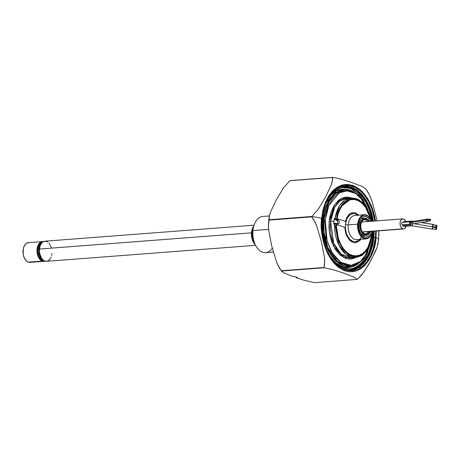 <?xml version="1.0" encoding="UTF-8"?>
<svg xmlns="http://www.w3.org/2000/svg" width="460" height="460" viewBox="0 0 460 460"><rect width="100%" height="100%" fill="white"/><g stroke="black" fill="none" stroke-linecap="round" stroke-linejoin="round"><path stroke-width="0.69" d="M378.235 242.989L377.177 247.123L375.164 252.028L368.661 264.511L362.049 274.517L357.5 279.266A53.481 33.442 -94.4 0 1 357.265 279.387L353.987 277.081L344.293 273.303L332.908 269.658L324.254 267.76L281.537 271.026A53.481 33.442 -94.4 0 1 281.336 270.75L279.392 267.961L276.443 261.838L271.659 245.72L268.6 229.5L268.433 224.422L269.071 220.127A53.481 33.442 -94.4 0 1 269.089 219.932A12.109 2.507 -174.6 0 0 268.703 220.484A12.109 2.507 5.4 0 1 269.089 219.932A53.481 33.442 -94.4 0 1 269.106 219.73L269.123 216.947L270.158 212.911L275.931 200.508L283.4 187.996L289.846 180.734A53.481 33.442 -94.4 0 1 290.087 180.613A53.481 33.442 85.6 0 0 289.846 180.734L332.563 177.468A53.481 33.442 -94.4 0 1 332.804 177.347L290.087 180.613L332.804 177.347A53.481 33.442 85.6 0 0 332.563 177.468L289.846 180.734L283.4 187.996L275.931 200.508L270.158 212.911L269.445 215.297L269.106 219.73A53.481 33.442 85.6 0 0 269.089 219.932L311.805 216.666A53.481 33.442 85.6 0 0 311.788 216.861L313.731 219.656L316.681 225.774L321.465 241.897L324.524 258.117L324.599 264.5L324.053 267.49A53.481 33.442 85.6 0 0 324.254 267.76L332.908 269.658L344.293 273.303L353.987 277.081L357.265 279.387A53.481 33.442 85.6 0 0 357.5 279.266L363.923 272.038L371.416 259.503L377.177 247.123L378.643 239.522A12.109 2.507 -174.6 0 0 376.01 237.665C375.923 250.522 364.964 277.242 344.77 270.733C324.685 263.057 319.32 230.586 321.592 218.494A12.109 2.507 -174.6 0 0 311.805 216.666A53.481 33.442 -94.4 0 1 311.822 216.464L269.106 219.73L311.822 216.464L318.268 209.202L325.743 196.69L331.516 184.287L332.229 181.895L332.563 177.468L332.626 179.595L331.516 184.287L325.743 196.69L318.268 209.202L311.822 216.464A53.481 33.442 85.6 0 0 311.805 216.666L269.089 219.932A53.481 33.442 85.6 0 0 269.071 220.127L311.788 216.861A53.481 33.442 -94.4 0 1 311.805 216.666A12.109 2.507 5.4 0 1 321.592 218.494L322.903 210.358L325.209 202.9L328.417 196.414L332.413 191.142L337.036 187.289L342.113 185.006L347.449 184.374L352.831 185.426L355.482 186.57L360.559 190.043L362.94 192.337L367.27 197.938L370.892 204.694L372.393 208.426L374.699 216.424L375.538 220.972L372.203 207.92L365.401 195.264L355.339 186.495L343.994 184.586L334.063 189.537L327.152 198.651L321.592 218.494L321.327 226.998L322.121 235.549L323.938 243.806L326.709 251.465L330.332 258.221L332.419 261.176L334.661 263.816L339.537 268.042L342.119 269.589L347.455 271.469L350.158 271.785L355.488 271.153L358.07 270.215L362.946 267.133L365.188 265.017L369.184 259.745L372.399 253.259L373.669 249.63L376.01 237.665A12.109 2.507 5.4 0 1 378.643 239.516A12.109 2.507 5.4 0 1 378.258 240.068A53.481 33.442 -94.4 0 1 378.241 240.269M350.422 269.957L350.485 269.951A41.877 26.185 -94.4 0 0 373.313 237.36L373.595 231.242A41.877 26.185 -94.4 0 1 373.313 237.36L373.882 237.36A42.038 26.283 85.6 0 1 338.916 266.553L353.084 269.773L364.786 262.148L371.392 249.607L373.882 237.36L375.4 237.446L375.688 231.081A42.809 26.766 -94.4 0 1 375.4 237.446L373.882 237.36A42.038 26.283 85.6 0 0 374.17 231.202L373.882 237.36L373.313 237.36L367.655 256.973L360.559 265.748L350.485 269.951C346.426 270.25 342.424 269.019 338.479 266.248M373.399 221.139A42.038 26.283 85.6 0 0 333.184 191.555L345.356 186.202L358.834 191.463L368.782 205.292L373.399 221.139M322.207 218.713A42.809 26.766 -94.4 0 1 333.563 191.176A42.809 26.766 -94.4 0 1 374.917 221.024L371.864 208.869L368.719 201.79L364.815 195.724L360.295 190.9L355.333 187.502L350.117 185.667L344.85 185.46L339.739 186.892L334.978 189.905L330.74 194.384L327.204 200.163L325.737 203.469L323.483 210.755L322.207 218.713L321.948 227.027L322.719 235.382L324.495 243.455L327.209 250.936L330.746 257.542L332.787 260.435L337.306 265.259L342.274 268.651L347.484 270.491L352.751 270.698L357.863 269.267L362.629 266.254L366.861 261.769L370.398 255.996L373.112 249.147L375.4 237.446A42.809 26.766 -94.4 0 1 339.348 266.869A42.809 26.766 -94.4 0 1 322.207 218.713M350.457 269.951A41.877 26.185 85.6 0 0 373.25 237.366A41.877 26.185 85.6 0 0 373.531 231.248M372.761 221.185A41.877 26.185 85.6 0 0 344.068 186.444M344.04 186.444L344.103 186.438A41.877 26.185 -94.4 0 1 372.824 221.179L369.765 209.162L363.63 197.438L354.545 188.974L344.103 186.438C340.038 186.76 336.272 188.583 332.798 191.923M376.309 231.035L376.01 237.665L376.309 231.035M378.643 239.522L378.752 230.546L378.913 235.652M366.999 190.561L369.57 195.074L372.077 201.382L377.183 220.852L372.077 201.382L369.57 195.074L365.642 188.686M365.809 188.974L362.537 186.668L352.866 182.89L341.458 179.239L332.804 177.347L341.458 179.239L352.866 182.89L362.537 186.668L365.809 188.974A53.481 33.442 -94.4 0 1 366.01 189.25M357.265 279.387L314.548 282.653L357.265 279.387M294.216 276.437L292.882 276.54L294.216 276.437L297.476 277.581L294.216 276.437M297.476 277.581L296.142 277.685L304.347 280.324L314.548 282.653L304.347 280.324L296.142 277.685L297.476 277.581M281.537 271.026L284.355 273.113L292.882 276.54L284.355 273.113L281.537 271.026L324.254 267.76A53.481 33.442 -94.4 0 1 324.053 267.49L281.336 270.75A53.481 33.442 85.6 0 0 281.537 271.026L282.089 271.71M334.322 244.622L333.253 245.692M325.766 241.402L326.042 236.319M325.053 223.393L324.334 219.771M281.336 270.75L324.053 267.49L324.714 261.337L324.524 258.117L321.465 241.897L316.681 225.774L315.336 222.663L311.788 216.861L269.071 220.127L268.41 226.274L268.6 229.5L271.659 245.72L276.443 261.838L277.788 264.954L281.336 270.75M254.213 242.012A11.304 7.067 -94.4 0 1 252.367 232.444L251.476 232.507A11.304 7.067 85.6 0 0 255.231 244.588L253.736 242.759L252.086 239.039L251.476 232.507L252.367 232.444A11.304 7.067 -94.4 0 1 253.195 228.689M269.301 215.941L262.85 216.436A18.164 11.356 85.6 0 0 252.954 230.569L268.588 229.373L252.954 230.569L252.747 232.317A11.661 7.291 85.6 0 0 253.316 238.855L253.834 240.752A18.164 11.356 -94.4 0 1 252.954 230.569A18.164 11.356 85.6 0 0 265.621 252.655L273.292 252.068M272.297 248.285A18.164 11.356 -94.4 0 1 253.834 240.752M252.954 230.569A18.164 11.356 -94.4 0 1 253.011 229.983L252.787 231.943A11.661 7.291 85.6 0 0 252.747 232.317L252.954 230.569M253.811 225.986A11.304 7.067 85.6 0 0 251.476 232.507L252.408 228.488L253.811 225.986M344.166 186.823A41.82 26.145 85.6 0 0 342.217 186.697M352.981 188.192A42.889 26.812 -94.4 0 1 359.812 193.844A42.889 26.812 85.6 0 0 352.981 188.192M254.052 225.204L44.93 241.189A10.091 6.308 85.6 0 0 39.433 249.044L251.447 232.835L39.433 249.044A10.091 6.308 85.6 0 0 46.471 261.314L255.587 245.324M46.011 261.32L43.568 260.458L41.446 258.198L39.554 252.971L39.433 249.044L40.261 245.45L41.923 242.742L42.993 241.851L45.39 241.178L47.834 242.04M48.955 243.018L51.428 247.624M51.968 253.46L51.669 255.334M51.135 257.054L49.479 259.762L47.242 261.176M42.435 241.58L28.457 242.65A9.89 6.181 85.6 0 0 23 251.654A9.89 6.181 85.6 0 0 28.301 262.142A9.89 6.181 85.6 0 0 29.963 262.373L43.941 261.303A9.89 6.181 -94.4 0 1 42.28 261.073L28.301 262.142L42.28 261.073L39.997 259.515L38.197 256.72L37.162 253.126L37.041 249.28L37.858 245.755L39.485 243.104L41.676 241.718L43.223 241.603A9.89 6.181 -94.4 0 0 42.435 241.58A9.89 6.181 -94.4 0 0 36.978 250.591A9.89 6.181 -94.4 0 0 42.28 261.073L44.7 261.171A9.89 6.181 -94.4 0 1 43.941 261.303M41.802 242.512L39.79 243.783L38.295 246.221L37.49 251.217L38.605 256.289L40.256 258.853L42.349 260.285A9.079 5.681 85.6 0 0 42.757 260.406L42.349 260.285A9.079 5.681 85.6 0 1 37.507 251.551A9.079 5.681 85.6 0 1 41.4 242.65M43.849 260.952A9.89 6.181 85.6 0 0 45.149 261.194L43.849 260.952A9.89 6.181 85.6 0 1 38.548 250.757A9.89 6.181 85.6 0 1 43.642 241.506L42.101 242.109L40.158 244.174L38.91 247.319L38.554 251.079L39.146 254.874L40.589 258.129L42.665 260.348L43.849 260.952M28.905 242.644L26.553 243.3L24.61 245.358L23.362 248.509L23.184 254.196L24.225 257.79L26.019 260.578L28.301 262.142L30.722 262.24M325.973 202.889A40.877 25.559 -94.4 0 1 341.786 187.789L341.659 186.823L341.786 187.789L338.071 189.106L334.558 191.32L331.338 194.373L328.48 198.197L325.973 202.889M372.905 231.294A40.877 25.559 -94.4 0 1 372.629 237.147L372.088 237.187L372.629 237.147A40.877 25.559 -94.4 0 1 350.347 268.956A40.877 25.559 -94.4 0 1 330.067 256.444M349.709 268.996A40.877 25.559 85.6 0 0 368.011 251.729M360.025 193.275L359.72 194.108A40.877 25.559 -94.4 0 1 372.134 221.237L370.26 212.911L368.287 207.385L365.832 202.337L362.957 197.875L359.72 194.108L358.443 194.206A40.877 25.559 85.6 0 1 364.193 201.785M372.905 231.046L372.134 241.005L369.253 251.7L367.856 254.857L364.475 260.371L360.433 264.649L358.214 266.271L355.885 267.53L351.003 268.893L345.978 268.697L343.465 268.013L338.583 265.5L336.26 263.701L334.035 261.556L329.992 256.335M355.281 215.458A12.109 7.573 85.6 0 0 348.249 224.894A2.018 0.42 5.4 0 1 345.425 224.572A14.128 8.832 -94.4 0 1 357.817 215.245L355.505 213.906L353.769 213.566L350.411 214.509L347.628 217.453L346.593 219.546L345.425 224.572A2.018 0.42 -174.6 0 0 348.249 224.894A12.109 7.573 85.6 0 0 356.695 239.62L366.12 238.901A12.109 7.573 -94.4 0 1 357.673 224.175L348.249 224.894L357.673 224.175A12.109 7.573 85.6 0 0 362.71 237.923A12.109 7.573 85.6 0 0 371.795 233.588A12.109 7.573 85.6 0 0 371.847 233.461A12.109 7.573 -94.4 0 1 366.12 238.901M358.236 224.238L357.673 224.175L358.236 224.238L358.38 228.798L359.605 233.053L361.732 236.354L364.435 238.199L367.298 238.314L369.892 236.676L371.818 233.53L372.479 231.328A11.707 7.32 -94.4 0 1 371.893 233.341A11.707 7.32 -94.4 0 1 363.107 237.532A11.707 7.32 -94.4 0 1 358.236 224.238A11.707 7.32 -94.4 0 1 363.285 215.435A11.707 7.32 -94.4 0 1 370.823 219.368A11.707 7.32 -94.4 0 1 371.709 221.266L370.449 218.747L367.988 216.119L365.148 215.119L363.722 215.291L361.129 216.93L360.065 218.339L359.202 220.07L358.236 224.238M363.693 218.552A8.579 5.365 85.6 0 0 360.985 218.914M371.617 230.977L370.317 234.266L368.287 236.417L365.832 237.107L364.561 236.86L362.181 235.227L360.301 232.317L359.22 228.562L359.099 224.543A10.327 6.457 -94.4 0 1 361.836 217.902A10.327 6.457 -94.4 0 1 370.743 221.34L369.863 219.696L367.695 217.379L365.194 216.499L363.935 216.648L362.739 217.183L360.703 219.334L359.099 224.543A10.327 6.457 -94.4 0 0 363.233 236.158A10.327 6.457 -94.4 0 0 371.513 231.403M337.266 223.732A2.018 1.259 85.6 0 0 337.68 221.691A2.018 1.259 85.6 0 0 336.645 220.121L334.805 219.477L334.311 218.362A30.072 18.802 85.6 0 0 333.948 221.208A30.072 18.802 85.6 0 0 333.77 224.169L334.788 224.06L338.796 244.961L346.087 254.455L355.712 257.709A30.072 18.802 -94.4 0 1 334.552 224.106L333.77 224.169A30.072 18.802 -94.4 0 1 333.948 221.208L330.573 221.461A30.072 18.802 85.6 0 0 351.549 258.025L341.176 254.156L333.747 243.311L330.573 221.461L329.164 221.3L334.667 204.608L341.74 198.271L351.078 197.748M351.331 197.834L347.513 197.087L345.604 197.162L341.895 198.202L338.433 200.387L334.006 205.631L330.826 212.808L329.538 218.368L329.164 221.3L329.446 232.783L333.828 246.842L343.747 257.571L355.66 257.715L351.336 259.043L349.433 259.118L345.609 258.376L340.13 255.099L335.363 249.492L331.729 242.052L329.538 233.404L328.975 227.338L329.164 221.3L330.573 221.461A30.072 18.802 85.6 0 1 346.966 198.059L339.727 201.077L334.633 207.38L330.573 221.461L333.948 221.208A30.072 18.802 -94.4 0 1 334.311 218.362L334.805 219.477L336.375 219.357L340.446 207.04L351.17 198.783L358.196 199.905L364.573 205.074L371.617 221.018L369.052 212.577L366.752 208.127L363.992 204.395L360.87 201.514L357.506 199.6L354.022 198.714L350.537 198.892L347.197 200.129L344.109 202.377L341.389 205.557L339.147 209.547L337.456 214.205L336.375 219.357L338.215 220.001A2.018 1.259 -94.4 0 1 339.296 222.145A2.018 1.259 -94.4 0 1 338.18 223.98A2.018 1.259 -94.4 0 1 337.841 223.934L335.967 223.272L335.363 223.79L335.967 223.272L334.397 223.393L333.77 224.169L334.397 223.393L336.007 223.29L336.07 228.838L336.8 234.353L338.169 239.614L340.13 244.438L342.608 248.647L345.512 252.086L348.732 254.627L352.159 256.174L355.655 256.674L359.099 256.111L362.365 254.501L365.332 251.902L367.891 248.417L369.943 244.168L371.416 239.309L372.422 231.587L372.261 234.031L367.27 249.4L360.916 255.357L352.469 256.26L344.339 250.849L338.83 241.454L336.007 223.29L338.572 223.847L339.118 223.129L339.261 221.622L338.456 220.127L336.645 220.121L338.215 220.001L336.128 218.937L336.375 219.357L334.805 219.477L337.312 220.702L337.715 222.531L337.214 223.79M370.449 243.633L366.988 253.086L360.531 261.401L351.147 265.345L340.733 262.286L332.172 252.914L327.077 240.816L325.277 219.932L323.863 219.771L323.995 232.242L327.911 247.63L337.381 261.458L350.612 266.397A38.347 23.977 -94.4 0 1 323.863 219.771L322.92 219.845A38.347 23.977 85.6 0 0 349.669 266.472L357.633 264.172L363.716 258.83L371.254 241.04M370.553 243.213L367.31 252.454L362.445 259.595L358.501 262.878L356.373 264.029L351.917 265.276L349.623 265.362L347.323 265.092L342.775 263.494L340.572 262.177L336.421 258.572L331.096 251.028L327.273 241.511L325.726 234.473L325.047 223.537L325.277 219.932L328.837 205.482L339.308 192.815L347.168 190.842L355.465 193.447L362.693 200.215L367.839 209.415L365.844 205.177L362.44 199.887L358.495 195.678L354.166 192.717L349.617 191.113L345.029 190.934L340.567 192.182L336.415 194.81L332.724 198.72L329.636 203.757L327.273 209.731L325.277 219.932L323.863 219.771A38.347 23.977 -94.4 0 1 344.764 189.928L335.535 193.781L329.044 201.814L323.863 219.771L322.92 219.845A38.347 23.977 85.6 0 1 343.821 190.003L334.598 193.85L328.101 201.888L322.92 219.845L322.109 219.817L322.92 219.845L323.052 232.317L326.968 247.704L336.438 261.527L349.669 266.472M352.256 191.153L349.583 189.968L344.741 189.025L342.326 189.117L337.628 190.434L335.386 191.642L331.234 195.103L327.641 199.841L325.933 202.981L336.812 190.825L344.649 189.02L352.889 191.504M346.966 198.059L351.124 197.742L344.557 200.249L339.675 205.58L335.098 218.304L334.311 218.362L335.098 218.304A30.072 18.802 -94.4 0 1 351.124 197.742L357.943 199.099L364.107 203.952L371.887 221.254M336.128 218.937L335.098 218.304M358.961 194.166L351.02 188.416L341.671 186.95M341.728 187.364L350.526 188.491L358.754 194.177L354.666 190.727L349.749 188.197L344.684 187.208L341.728 187.364M357.834 264.051L354.292 266.162L349.589 267.473L347.173 267.57L342.338 266.627L339.957 265.598L335.392 262.476L330.016 256.364L336.237 263.177L343.603 267.018L351.129 267.214L357.828 264.051M334.788 224.06L335.363 223.79M359.662 239.395L358.001 240.821L354.643 241.764L352.9 241.425L349.646 239.194L347.076 235.209L346.184 232.737L345.339 227.32L345.425 224.572A14.128 8.832 -94.4 0 0 352.216 241.138A14.128 8.832 -94.4 0 0 362.67 232.881M362.233 235.284A8.579 5.365 85.6 0 0 364.97 235.232M370.754 219.253A12.109 7.573 85.6 0 0 370.691 219.138A12.109 7.573 85.6 0 0 362.894 215.067A12.109 7.573 85.6 0 0 357.673 224.175A12.109 7.573 -94.4 0 1 364.274 214.751A12.109 7.573 -94.4 0 1 370.754 219.253M364.274 214.751L354.85 215.47A12.109 7.573 85.6 0 0 348.249 224.894A12.109 7.573 85.6 0 0 356.27 239.631M364.596 219.799A7.061 4.416 -94.4 0 1 367.58 221.582A7.061 4.416 -94.4 0 0 364.343 219.805C362.514 220.035 361.336 221.829 360.795 225.204L360.795 225.204C360.922 230.615 362.463 233.513 365.424 233.893A7.061 4.416 -94.4 0 0 368.351 231.644A7.061 4.416 -94.4 0 1 365.171 233.898M369.754 231.328L367.626 234.134L365.757 234.657L363.848 233.985L362.192 232.219L361.042 229.626L360.623 225.078A7.872 4.922 85.6 0 1 363.883 219.213A7.872 4.922 85.6 0 1 368.891 221.484L367.178 219.621L365.269 218.948L364.308 219.058L361.847 221.111L360.623 225.078A7.872 4.922 85.6 0 0 363.768 233.927A7.872 4.922 85.6 0 0 369.662 231.547M360.18 224.923L359.059 225.009L360.18 224.923A8.579 5.365 -94.4 0 1 364.855 218.247A8.579 5.365 -94.4 0 1 369.449 221.438L367.327 218.977L365.246 218.241L364.199 218.368L363.21 218.81L361.52 220.599L360.18 224.923A8.579 5.365 -94.4 0 0 366.166 235.353A8.579 5.365 -94.4 0 0 370.219 231.501L369.501 233.001L367.816 234.79L365.775 235.359L363.699 234.629L361.893 232.702L360.64 229.879L360.18 224.923M362.308 231.926L402.736 228.833A5.043 3.157 -94.4 0 1 400.033 223.485A5.043 3.157 -94.4 0 1 402.816 218.891A5.043 3.157 -94.4 0 1 403.667 219.006A5.043 3.157 -94.4 0 1 405.869 221.519L404.829 219.805L403.046 218.885L401.85 219.219L400.482 221.018L400.068 222.818L400.338 225.733L401.074 227.395L402.736 228.833L362.308 231.926M406.105 226.268A5.043 3.157 -94.4 0 1 403.587 228.953A5.043 3.157 -94.4 0 1 402.736 228.833L403.972 228.884L405.093 228.177L406.186 225.963M412.557 223.094A1.213 0.926 -99.1 0 1 410.705 222.605A8.878 1.84 5.4 0 1 409.434 222.749A1.213 0.759 85.6 0 0 410.073 224.192A1.213 0.759 85.6 0 0 410.297 224.221A1.213 0.759 -94.4 0 1 410.073 224.192L402.224 224.796A1.213 0.759 85.6 0 0 402.425 224.819A1.213 0.759 85.6 0 0 402.621 224.762M427.213 219.132L411.441 221.651A1.213 0.926 80.9 0 0 410.705 222.605L426.478 220.081A1.213 0.926 -99.1 0 1 427.863 219.334L428.139 219.667M402.448 222.433A1.213 0.759 85.6 0 0 402.241 222.404A1.213 0.759 85.6 0 0 401.574 223.508A1.213 0.759 85.6 0 0 402.224 224.796L410.073 224.192A1.213 0.759 -94.4 0 1 409.434 222.749A1.213 0.759 -94.4 0 1 410.096 221.806A1.213 0.759 -94.4 0 1 410.297 221.835A1.213 0.759 85.6 0 0 410.078 221.806A1.213 0.759 85.6 0 0 409.434 222.749A8.878 1.84 -174.6 0 0 410.705 222.605A1.213 0.926 -99.1 0 1 411.418 221.657M428.151 221.128A1.213 0.926 -99.1 0 1 426.478 220.081L410.705 222.605A1.213 0.926 80.9 0 0 411.821 224.043L402.425 224.819M428.22 221.007L427.294 221.507L426.506 220.553L426.828 219.316L427.863 219.334M429.835 219.017L427.259 219.431A0.908 0.696 80.9 0 0 426.707 220.144L429.284 219.73A0.908 0.696 -99.1 0 1 430.675 220.098A0.908 0.696 -99.1 0 1 429.284 219.73L426.707 220.144A0.908 0.696 80.9 0 0 427.547 221.225L430.123 220.811M429.284 219.73L429.899 220.8L430.589 220.42L430.531 219.42L430.065 219.029L429.284 219.73M411.516 221.087A1.213 0.759 85.6 0 0 411.32 221.139A11.304 8.533 63 0 1 413.132 221.225A1.213 0.696 -80.7 0 1 413.419 221.174A1.213 0.696 99.3 0 0 413.132 221.225A1.213 0.696 99.3 0 0 412.89 221.421A1.213 0.696 -80.7 0 1 413.132 221.225A11.304 8.533 -117 0 0 411.32 221.139A1.213 0.759 -94.4 0 1 411.51 221.087L413.925 221.254M433.51 226.607A1.213 0.696 -80.7 0 1 433.291 226.78L433.015 226.832A1.213 0.696 -80.7 0 1 432.498 225.762A1.213 0.696 -80.7 0 1 433.119 224.492L421.21 222.542L433.119 224.492A1.213 0.696 -80.7 0 1 433.4 224.44A1.213 0.696 -80.7 0 1 433.803 224.814M413.626 221.306L413.132 221.225L413.626 221.306M433.556 226.556L433.291 226.78A1.213 0.696 -80.7 0 1 433.222 226.809M411.51 221.087L403.656 221.685A1.213 0.759 85.6 0 0 403.046 222.347M410.906 221.726A1.213 0.759 -94.4 0 1 411.32 221.139A1.213 0.759 85.6 0 0 410.906 221.726M432.958 226.826L432.498 225.998L432.647 225.084L433.395 224.44L433.826 224.865M436.615 225.273L436.408 225.314A0.908 0.523 -80.7 0 1 436.615 225.273A0.908 0.523 -80.7 0 1 437 226.078A0.908 0.523 -80.7 0 1 436.534 227.033L436.983 226.251L436.799 225.371L433.354 224.739A0.908 0.523 99.3 0 0 433.142 224.779A0.908 0.523 99.3 0 0 432.67 225.733A0.908 0.523 99.3 0 0 433.061 226.533L436.322 227.067A0.908 0.523 -80.7 0 1 435.936 226.268A0.908 0.523 -80.7 0 1 436.408 225.314L433.142 224.779L436.408 225.314L435.936 226.441L436.534 227.033A0.908 0.523 -80.7 0 1 436.322 227.067M402.805 224.79A1.213 0.759 85.6 0 0 402.816 225.613L410.671 225.015A1.213 0.759 -94.4 0 1 410.78 223.83M433.291 228.965A1.213 0.696 -80.7 0 1 433.067 229.143L432.538 229.057L433.067 229.143A1.213 0.696 -80.7 0 1 432.785 229.189A1.213 0.696 -80.7 0 1 432.273 228.125A1.213 0.696 -80.7 0 1 432.894 226.849L413.804 223.727L432.894 226.849A1.213 0.696 -80.7 0 1 433.176 226.803A1.213 0.696 -80.7 0 1 433.584 227.177M412.562 223.928A1.213 0.696 99.3 0 0 412.298 225.164A1.213 0.696 99.3 0 0 412.798 225.923A1.213 0.696 -80.7 0 1 412.298 225.158A1.213 0.696 -80.7 0 1 412.562 223.928M402.816 225.613A1.213 0.759 85.6 0 0 403.615 226.458L411.47 225.86A1.213 0.759 -94.4 0 1 410.671 225.015L402.816 225.613M411.66 225.808A1.213 0.759 -94.4 0 1 411.47 225.86L412.798 225.923A1.213 0.696 -80.7 0 0 413.08 225.871M410.653 224.187A1.213 0.759 85.6 0 0 410.671 225.015A1.213 0.759 85.6 0 0 411.464 225.86M436.39 227.637L433.13 227.102A0.908 0.523 99.3 0 0 432.917 227.136A0.908 0.523 99.3 0 0 432.452 228.091A0.908 0.523 99.3 0 0 432.837 228.89L436.097 229.425A0.908 0.523 -80.7 0 1 435.712 228.626A0.908 0.523 -80.7 0 1 436.183 227.671L432.917 227.136L436.183 227.671A0.908 0.523 -80.7 0 1 436.39 227.637A0.908 0.523 -80.7 0 1 436.781 228.436A0.908 0.523 -80.7 0 1 436.31 229.39A0.908 0.523 -80.7 0 1 436.097 229.425L436.758 228.608L436.39 227.631L435.729 228.453L436.103 229.425M352.061 199.49A28.255 17.664 85.6 0 0 352.049 199.496A28.255 17.664 85.6 0 0 337.03 218.569L337.111 218.563A28.255 17.664 -94.4 0 1 352.13 199.485A28.255 17.664 -94.4 0 1 370.806 219.334L368.811 213.216L366.631 208.909L364.009 205.275L361.037 202.44L357.822 200.514L354.482 199.559L351.129 199.611L347.898 200.669L344.891 202.693L342.223 205.614L339.98 209.323L338.261 213.693L337.111 218.563L345.345 221.467L346.909 217.281L349.289 214.251L350.71 213.279L352.228 212.704L355.39 212.825L359.024 215.153M371.875 233.375A28.255 17.664 -94.4 0 1 371.835 233.841L371.875 233.375M336.473 224.468L344.787 227.361L336.553 224.463L336.737 229.799L337.548 235.066L338.962 240.062L340.929 244.617L343.367 248.561L346.202 251.752L349.324 254.087L352.624 255.472L355.988 255.858L359.289 255.231L362.405 253.621L365.234 251.079L367.672 247.693L369.627 243.593L371.03 238.918L371.835 233.841A28.255 17.664 -94.4 0 1 356.437 255.835A28.255 17.664 -94.4 0 1 336.553 224.463L336.473 224.468A28.255 17.664 85.6 0 0 356.356 255.84A28.255 17.664 85.6 0 0 356.391 255.835M361.002 239.114L359.593 240.781L356.258 242.633L354.447 242.748L350.882 241.333L349.249 239.855L346.598 235.629L345.673 233.036L344.787 227.361M337.03 218.569L345.345 221.467L337.03 218.569M335.857 218.638L336.277 219.161L335.857 218.638M268.433 224.422L269.123 216.947M281.704 271.314L280.278 269.336M372.657 231.317L367.597 249.596L362.244 255.329L355.712 257.709L351.549 258.025M351.739 198.708L349.031 198.093M343.821 190.003L352.607 191.297L359.864 196.374L370.035 215.13M366.143 235.353L363.808 235.531M364.855 218.247L362.503 218.431M361.658 222.036L402.816 218.891M362.422 232.099L403.575 228.953M402.241 222.404L411.441 221.651M427.593 221.524L411.821 224.043M433.4 224.44L421.504 222.496M432.785 229.189L412.798 225.923M433.176 226.803L432.808 226.74"/></g></svg>
